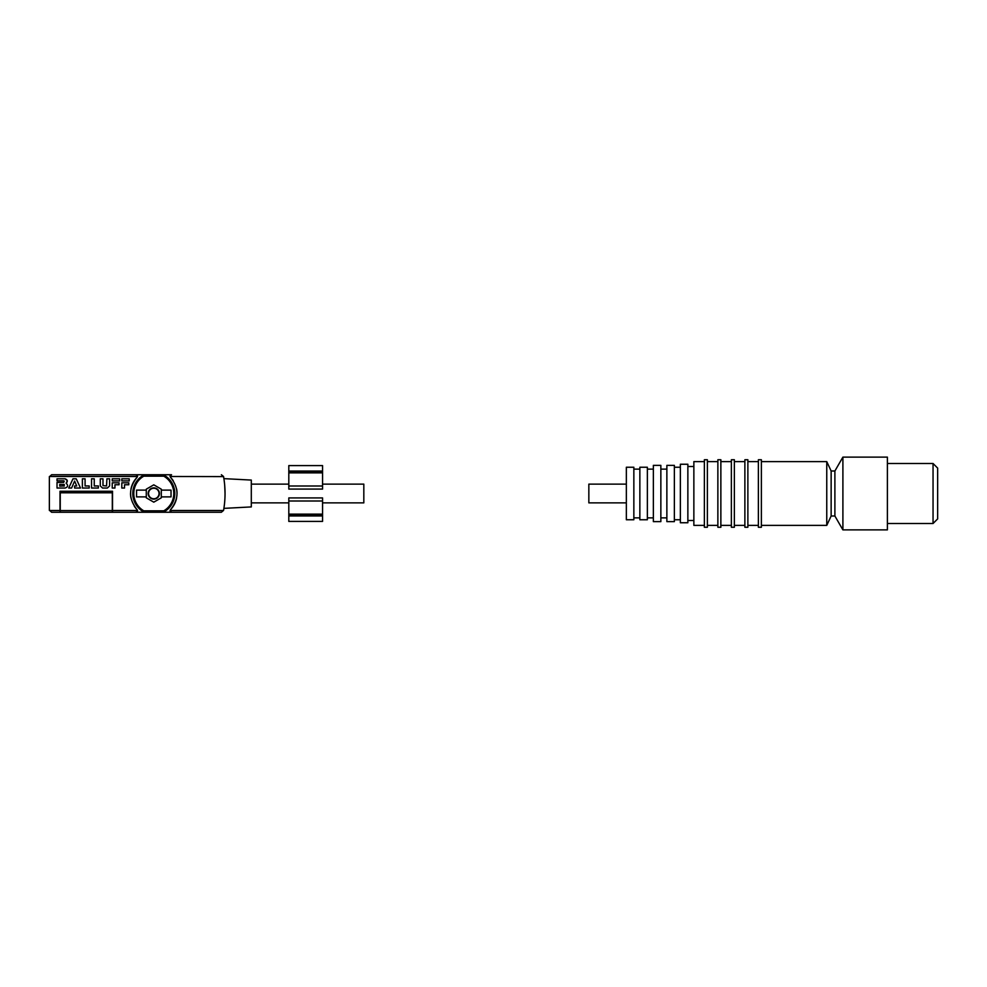 <?xml version="1.0" encoding="UTF-8"?>
<svg xmlns="http://www.w3.org/2000/svg" width="987" height="987" viewBox="0 0 987 987"><rect width="100%" height="100%" fill="white"/><g stroke="black" fill="none" stroke-linecap="round" stroke-linejoin="round"><path stroke-width="1.48" d="M163.953 511.883L143.621 511.883L143.769 510.81L163.805 510.81L163.953 511.883A20.998 20.998 0 0 0 163.953 475.129A20.998 20.998 0 0 1 163.953 475.129L163.805 476.19L143.769 476.19L143.621 475.129L163.953 475.117A20.998 20.998 0 0 1 163.953 511.871M223.543 476.487L221.359 474.747L223.568 476.61L170.06 476.487L171.541 474.747A1.505 1.505 0 0 0 170.06 476.487L170.467 477.289A23.256 23.256 0 0 1 173.256 480.78M171.541 474.747L79.157 474.747M64.155 474.747L51.608 474.747L49.362 476.844L49.362 510.156L51.608 512.253L49.35 510.008M130.975 488.997A23.256 23.256 0 0 1 137.107 477.289L137.514 476.487L136.033 474.747L51.608 474.747L49.362 476.844M223.568 510.39L221.359 512.253L223.568 510.39C225.529 499.188 225.529 487.923 223.568 476.61M224.691 485.135L225.048 493.562M224.012 507.713L223.913 508.367L251.303 506.923L251.303 480.077L223.913 478.633M64.34 484.543L59.738 484.383L59.738 486.11L64.377 485.925M63.97 484.395L63.884 486.11M63.674 480.829L57.024 480.829L57.024 478.806L65.13 478.806C67.622 479.793 67.955 481.274 66.129 483.248C68.374 485.345 68.054 486.936 65.167 488.022L57.024 488.022L57.024 482.421L63.674 482.421L64.229 481.051M171.541 512.253L221.359 512.253L171.541 512.253A1.505 1.505 0 0 1 170.06 510.513L171.541 512.253L51.608 512.253M143.621 511.883L143.621 511.871A20.998 20.998 0 0 1 143.621 475.129L143.621 475.117A20.998 20.998 0 0 0 143.621 511.871M322.564 484.123L363.821 484.123L363.821 502.876L322.564 502.876M288.809 484.123L251.303 484.123M153.787 487.874A5.626 5.626 0 0 1 158.66 496.313A5.626 5.626 0 0 1 148.914 496.313A5.626 5.626 0 0 1 153.787 487.874A5.626 5.626 0 0 1 158.66 496.313A5.626 5.626 0 0 1 148.914 496.313A5.626 5.626 0 0 1 153.787 487.874M161.288 490.12L161.288 489.17L153.787 484.839L146.286 489.17L146.286 490.12L136.539 490.12L136.539 496.88L146.286 496.88L146.286 497.83L153.787 502.161L161.288 497.83L161.288 496.88L171.035 496.88L171.035 490.12L161.288 490.12L161.288 496.88M161.288 489.17L153.787 484.839L146.286 489.17M146.286 497.83L153.787 502.161L161.288 497.83M146.286 496.88L146.286 490.12M130.531 493.488A23.256 23.256 0 0 0 130.963 497.954M134.318 506.22A23.256 23.256 0 0 0 137.107 509.711C128.409 498.879 128.409 488.072 137.107 477.289M137.07 511.846A1.505 1.505 0 0 0 137.107 509.711L137.514 510.513L136.033 512.253L112.53 512.253L112.53 491.255L60.022 491.255L60.022 512.253M102.525 488.022L107.373 488.022L109.606 485.925L109.606 478.806L106.904 478.806L106.559 485.962L102.993 485.616L102.993 478.806L100.292 478.806L100.292 485.925L102.525 488.022L100.292 485.925M109.606 478.806L106.904 478.806M112.234 482.816L112.234 488.022L114.936 488.022L114.936 484.765L119.057 484.765L119.057 482.816L112.234 482.816L119.057 482.816M119.637 478.806L112.234 478.806L112.234 480.903L119.637 480.903L119.637 478.806L112.234 478.806M121.808 482.816L121.808 488.022L124.522 488.022L124.522 484.765L128.779 484.765L128.779 482.816L121.808 482.816L128.779 482.816M129.223 478.806L121.808 478.806L121.808 480.903L129.223 480.903L129.223 478.806L121.808 478.806M94.246 478.806L91.532 478.806L91.532 488.022L98.367 488.022L98.367 485.962L94.246 485.962L94.246 478.806L91.532 478.806M85.079 478.806L82.377 478.806L82.377 488.022L89.2 488.022L89.2 485.962L85.079 485.962L85.079 478.806L82.377 478.806M76.233 478.806L72.989 478.806L68.745 488.022L71.619 488.022L74.617 481.027L76.715 485.974L74.605 485.974L74.605 488.022L80.478 488.022L76.233 478.806L72.989 478.806M67.252 480.57L65.13 478.806L57.024 478.806M67.301 480.731L66.129 483.248C68.374 485.345 68.054 486.936 65.167 488.022M102.993 478.806L100.292 478.806M71.619 488.022L74.617 481.027L76.715 485.974M60.244 491.255L60.244 512.253M112.308 491.255L112.308 512.253M170.467 477.289C179.165 488.121 179.165 498.928 170.467 509.711A23.256 23.256 0 0 0 176.599 498.003M177.043 493.512A23.256 23.256 0 0 0 176.611 489.046M170.467 509.711L170.06 510.513L223.543 510.513M49.412 476.487L137.514 476.487A1.505 1.505 0 0 0 137.07 475.154M626.35 484.123L588.844 484.123L588.844 502.876L626.35 502.876M626.35 467.246L626.35 519.754L633.851 519.754L633.851 467.246L626.35 467.246M639.86 469.121L633.851 469.121M639.86 467.246L639.86 519.754L647.361 519.754L647.361 467.246L639.86 467.246M653.357 469.121L647.361 469.121M653.357 465.37L653.357 521.63L660.858 521.63L660.858 465.37L653.357 465.37M666.867 469.121L660.858 469.121M666.867 465.37L666.867 521.63L674.368 521.63L674.368 465.37L666.867 465.37M680.364 467.246L674.368 467.246M680.364 464.248L680.364 522.752L687.865 522.752L687.865 464.248L680.364 464.248M693.861 466.493L687.865 466.493M704.373 461.62L693.861 461.62L693.861 525.38L704.373 525.38M704.373 459.745L704.373 527.255L707.371 527.255L707.371 459.745L704.373 459.745M717.87 461.62L707.371 461.62M717.87 459.745L717.87 527.255L720.868 527.255L720.868 459.745L717.87 459.745M731.367 461.62L720.868 461.62M731.367 459.745L731.367 527.255L734.365 527.255L734.365 459.745L731.367 459.745M744.877 461.62L734.365 461.62M744.877 459.745L744.877 527.255L747.875 527.255L747.875 459.745L744.877 459.745M758.374 461.62L747.875 461.62M758.374 459.745L758.374 527.255L761.372 527.255L761.372 459.745L758.374 459.745M831.14 470.996L831.14 516.004L834.891 516.004L834.891 470.996L831.14 470.996L826.761 461.62L826.761 525.38L761.372 525.38M826.761 461.62L761.372 461.62M834.891 470.996L842.898 457.117L842.898 529.883L834.891 516.004M842.898 457.117L887.387 457.117L887.387 529.883L842.898 529.883M933.048 523.505L937.65 518.903L937.65 468.097L933.048 463.495L933.048 523.505L887.387 523.505M933.048 463.495L887.387 463.495M322.564 485.999L322.564 465.593L288.809 465.593L288.809 489.083L322.564 489.083L322.564 485.999L288.809 485.999M288.809 515.954L288.809 521.407L322.564 521.407L322.564 515.954L288.809 515.954L288.809 497.917L322.564 497.917L322.564 515.954M322.564 514.128L288.809 514.128M322.564 501.001L288.809 501.001M322.564 472.872L288.809 472.872M153.787 488.244A5.256 5.256 0 0 1 158.339 496.128A5.256 5.256 0 0 1 149.234 496.128A5.256 5.256 0 0 1 153.787 488.244M60.022 510.513L49.412 510.513M137.514 510.513L112.53 510.513M112.308 510.587L60.244 510.587M112.308 492.784L60.244 492.784M143.769 510.81A19.999 19.999 0 0 1 143.769 476.19M163.805 476.19A19.999 19.999 0 0 1 163.805 510.81M322.564 471.046L288.809 471.046M322.564 472.489L288.809 472.489M322.564 514.511L288.809 514.511M288.809 502.876L251.303 502.876M639.86 517.879L633.851 517.879M653.357 517.879L647.361 517.879M666.867 517.879L660.858 517.879M680.364 519.754L674.368 519.754M693.861 520.507L687.865 520.507M717.87 525.38L707.371 525.38M731.367 525.38L720.868 525.38M744.877 525.38L734.365 525.38M758.374 525.38L747.875 525.38M831.14 516.004L826.761 525.38M288.809 497.917L322.564 497.917M288.809 489.083L322.564 489.083"/></g></svg>
